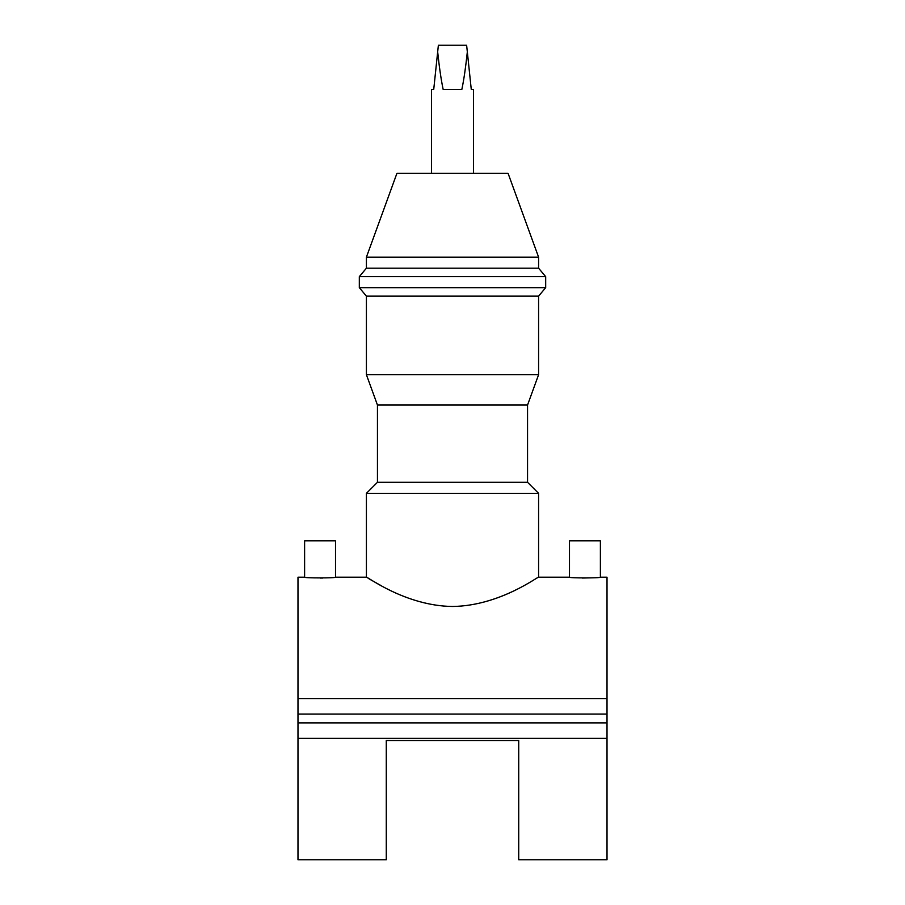 <?xml version="1.0" encoding="UTF-8"?>
<svg xmlns="http://www.w3.org/2000/svg" width="905" height="905" viewBox="0 0 905 905"><rect width="100%" height="100%" fill="white"/><g stroke="black" fill="none" stroke-linecap="round" stroke-linejoin="round"><path stroke-width="1.36" d="M569.483 577.209L569.483 540.794L600.388 540.794L600.388 577.209C601.339 578.137 568.532 578.137 569.483 577.209L538.588 577.209L538.588 493.338L366.412 493.338L366.412 577.209L335.517 577.209C336.445 578.137 303.65 578.137 304.612 577.209L297.983 577.209L297.983 859.75L386.277 859.75L386.277 740.55L518.723 740.55L518.723 859.75L607.017 859.75L607.017 738.344L297.983 738.344M593.51 577.797L582.119 578.035M335.517 577.209L335.517 540.794L304.612 540.794L304.612 577.209M452.5 606.474C499.786 605.931 538.554 575.999 538.588 577.209C538.599 575.931 499.933 605.931 452.5 606.474C405.248 605.943 366.435 575.999 366.412 577.209C366.378 575.931 405.169 605.954 452.5 606.474M366.412 257.156L538.588 257.156L508.056 173.274L396.944 173.274L366.412 257.156L366.412 268.185L359.319 276.647L359.319 287.677L545.681 287.677L545.681 276.647L359.319 276.647M538.588 257.156L538.588 268.185L366.412 268.185M538.588 296.139L366.412 296.139L366.412 374.715L538.588 374.715L538.588 296.139L545.681 287.677M538.588 374.715L527.547 405.044L377.453 405.044L377.453 482.297L366.412 493.338M527.547 405.044L527.547 482.297L377.453 482.297M431.527 173.274L431.527 89.391L433.733 89.391L437.669 51.913C439.287 67.219 441.108 79.708 443.145 89.391L461.855 89.391C463.892 79.708 465.713 67.219 467.331 51.913L471.267 89.391L473.473 89.391L473.473 173.274M322.881 578.035L320.37 578.057M600.388 577.209L607.017 577.209L607.017 698.615L297.983 698.615M381.209 585.705L370.417 579.619M370.236 579.505L368.154 578.272M607.017 698.615L607.017 722.891L297.983 722.891M607.017 714.068L297.983 714.068M607.017 722.891L607.017 738.344M467.331 51.913L466.629 45.25L438.371 45.25L437.669 51.913M538.588 268.185L545.681 276.647M527.547 482.297L538.588 493.338M377.453 405.044L366.412 374.715M366.412 296.139L359.319 287.677"/></g></svg>
